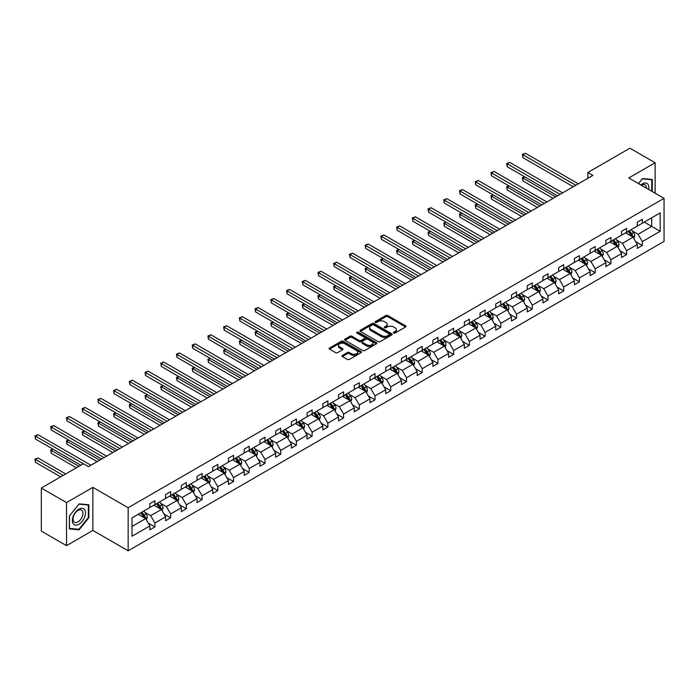 <?xml version="1.0" encoding="UTF-8"?>
<svg xmlns="http://www.w3.org/2000/svg" width="699" height="699" viewBox="0 0 699 699"><rect width="100%" height="100%" fill="white"/><g stroke="black" fill="none" stroke-linecap="round" stroke-linejoin="round"><path stroke-width="1.05" d="M393.712 333.03A0.979 0.568 0 0 0 395.092 333.03L405.603 326.966A1.398 0.804 0 0 0 406.014 326.398A1.398 0.804 0 0 0 405.603 325.821L387.796 315.546A1.398 0.804 0 0 0 385.822 315.546L375.311 321.61A0.979 0.568 0 0 0 376.691 322.414L378.054 321.627A4.474 2.586 0 0 1 384.389 321.627L385.865 322.484A4.474 2.586 0 0 1 387.185 324.31A4.474 2.586 0 0 1 385.865 326.136L384.511 326.922A0.979 0.568 0 0 0 385.892 327.726L387.255 326.94A4.474 2.586 0 0 1 393.589 326.94L395.066 327.796A4.474 2.586 0 0 1 396.385 329.622A4.474 2.586 0 0 1 395.066 331.448L393.712 332.235A0.979 0.568 0 0 0 393.712 333.03L393.712 332.235M342.388 355.407A1.398 0.804 0 0 0 341.977 355.983A1.398 0.804 0 0 0 342.388 356.551L347.386 359.435A1.398 0.804 0 0 0 349.36 359.435L361.034 352.698A1.398 0.804 0 0 0 361.444 352.13A1.398 0.804 0 0 0 361.034 351.553L343.226 341.269A1.398 0.804 0 0 0 341.252 341.269L329.579 348.015A1.398 0.804 0 0 0 329.168 348.583A1.398 0.804 0 0 0 329.579 349.159L335.616 352.637A1.398 0.804 0 0 0 337.591 352.637L342.589 349.753A1.398 0.804 0 0 0 342.999 349.185A1.398 0.804 0 0 0 342.589 348.609L339.592 346.887A3.74 2.158 0 0 1 338.499 345.358A3.74 2.158 0 0 1 340.806 343.358A3.74 2.158 0 0 1 344.887 343.829L356.612 350.601A3.74 2.158 0 0 1 357.705 352.13A3.74 2.158 0 0 1 355.398 354.122A3.74 2.158 0 0 1 351.317 353.65L349.36 352.523A1.398 0.804 0 0 0 347.386 352.523L342.388 355.407L342.388 356.551M92.871 487.369L66.519 502.581L41.32 488.033L41.32 531.1L66.519 545.648L92.871 530.427L128.153 550.795L128.153 507.736L92.871 487.369L92.871 530.427M655.129 193.186L655.129 162.753L628.777 177.965L664.05 198.333L128.153 507.736M655.129 162.753L629.93 148.205L587.85 172.496L587.85 178.315M41.32 488.033L83.399 463.743L88.441 466.652L592.892 175.405L587.85 172.496M378.15 341.671A1.398 0.804 0 0 0 380.134 341.671L391.807 334.935A1.398 0.804 0 0 0 392.218 334.358A1.398 0.804 0 0 0 391.807 333.79L374 323.506A1.398 0.804 0 0 0 372.017 323.506L360.343 330.251A1.398 0.804 0 0 0 359.933 330.819A1.398 0.804 0 0 0 360.343 331.396L378.15 341.671M357.32 333.248A0.979 0.568 0 0 1 358.316 333.388L376.403 343.829L364.747 350.557A1.398 0.804 0 0 1 362.772 350.557L344.957 340.273L344.957 339.129A1.398 0.804 0 0 0 344.555 339.705A1.398 0.804 0 0 0 344.957 340.273M344.957 339.129L349.954 336.245A1.398 0.804 0 0 1 351.938 336.245L359.155 340.413A1.398 0.804 0 0 0 361.138 340.413L364.45 338.499A1.398 0.804 0 0 0 364.861 337.932A1.398 0.804 0 0 0 364.45 337.364L356.936 333.021A0.979 0.568 0 0 1 358.316 332.217L376.42 342.676A1.398 0.804 0 0 1 376.831 343.244A1.398 0.804 0 0 1 376.42 343.812L376.42 342.676M66.519 502.581L66.519 545.648M132.032 517.828L149.874 507.526L149.874 503.63L154.907 500.72L154.907 504.617L165.593 498.457L165.593 494.551L170.635 491.642L170.635 495.547L181.321 489.379L181.321 485.473L186.353 482.563L186.353 486.469L197.039 480.3L197.039 476.395L202.081 473.485L202.081 477.391L212.767 471.222L212.767 467.325L217.8 464.416L217.8 468.313L228.486 462.144L228.486 458.247L233.527 455.337L233.527 459.234L244.213 453.066L244.213 449.169L249.246 446.259L249.246 450.156L259.932 443.987L259.932 440.09L264.973 437.181L264.973 441.078L275.659 434.909L275.659 431.012L280.692 428.103L280.692 431.999L291.378 425.831L291.378 421.934L296.42 419.024L296.42 422.921L307.106 416.753L307.106 412.856L312.138 409.946L312.138 413.843L322.824 407.674L322.824 403.777L327.866 400.868L327.866 404.765L338.552 398.596L338.552 394.699L343.585 391.789L343.585 395.686L354.271 389.518L354.271 385.621L359.312 382.711L359.312 386.608L369.998 380.439L369.998 376.543L375.031 373.633L375.031 377.53L385.717 371.361L385.717 367.464L390.758 364.555L390.758 368.452L401.444 362.283L401.444 358.386L406.477 355.476L406.477 359.373L417.163 353.213L417.163 349.308L422.205 346.398L422.205 350.304L432.891 344.135L432.891 340.23L437.932 337.32L437.932 341.226L448.609 335.057L448.609 331.151L453.651 328.242L453.651 332.147L464.337 325.979L464.337 322.082L469.379 319.172L469.379 323.069L480.056 316.9L480.056 313.003L485.097 310.094L485.097 313.991L495.783 307.822L495.783 303.925L500.825 301.016L500.825 304.913L511.502 298.744L511.502 294.847L516.544 291.937L516.544 295.834L527.229 289.666L527.229 285.769L532.271 282.859L532.271 286.756L542.948 280.587L542.948 276.69L547.99 273.781L547.99 277.678L558.676 271.509L558.676 267.612L563.717 264.703L563.717 268.599L574.395 262.431L574.395 258.534L579.436 255.624L579.436 259.521L590.122 253.353L590.122 249.456L595.164 246.546L595.164 250.443L605.841 244.274L605.841 240.377L610.882 237.468L610.882 241.365L621.568 235.196L621.568 231.299L626.61 228.39L626.61 232.286L637.287 226.118L637.287 222.221L642.329 219.311L642.329 223.208L660.171 212.915L660.171 231.299L642.329 241.601L642.329 245.498L637.287 248.407L637.287 244.51L626.61 250.679L626.61 254.576L621.568 257.485L621.568 253.588L610.882 259.757L610.882 263.654L605.841 266.564L605.841 262.667L595.164 268.835L595.164 272.732L590.122 275.642L590.122 271.745L579.436 277.914L579.436 281.811L574.395 284.72L574.395 280.823L563.717 286.992L563.717 290.889L558.676 293.798L558.676 289.902L547.99 296.07L547.99 299.967L542.948 302.877L542.948 298.98L532.271 305.148L532.271 309.045L527.229 311.955L527.229 308.058L516.544 314.218L516.544 318.124L511.502 321.033L511.502 317.128L500.825 323.296L500.825 327.202L495.783 330.111L495.783 326.206L485.097 332.375L485.097 336.28L480.056 339.19L480.056 335.284L469.379 341.453L469.379 345.358L464.337 348.259L464.337 344.362L453.651 350.531L453.651 354.428L448.609 357.338L448.609 353.441L437.932 359.609L437.932 363.506L432.891 366.416L432.891 362.519L422.205 368.688L422.205 372.584L417.163 375.494L417.163 371.597L406.477 377.766L406.477 381.663L401.444 384.572L401.444 380.675L390.758 386.844L390.758 390.741L385.717 393.651L385.717 389.754L375.031 395.922L375.031 399.819L369.998 402.729L369.998 398.832L359.312 405.001L359.312 408.898L354.271 411.807L354.271 407.91L343.585 414.079L343.585 417.976L338.552 420.885L338.552 416.988L327.866 423.157L327.866 427.054L322.824 429.964L322.824 426.067L312.138 432.235L312.138 436.132L307.106 439.042L307.106 435.145L296.42 441.314L296.42 445.211L291.378 448.12L291.378 444.223L280.692 450.392L280.692 454.289L275.659 457.198L275.659 453.301L264.973 459.461L264.973 463.367L259.932 466.277L259.932 462.371L249.246 468.54L249.246 472.445L244.213 475.355L244.213 471.449L233.527 477.618L233.527 481.524L228.486 484.433L228.486 480.528L217.8 486.696L217.8 490.602L212.767 493.503L212.767 489.606L202.081 495.774L202.081 499.671L197.039 502.581L197.039 498.684L186.353 504.853L186.353 508.75L181.321 511.659L181.321 507.762L170.635 513.931L170.635 517.828L165.593 520.738L165.593 516.841L154.907 523.009L154.907 526.906L149.874 529.816L149.874 525.919L132.032 536.22L132.032 517.828M128.153 550.795L664.05 241.4L664.05 198.333M153.902 505.202L161.364 509.51L150.678 515.679L144.842 512.306M150.678 515.679L154.907 523.009M161.364 509.51L165.593 516.841M149.874 506.6L150.678 507.063L154.907 504.617M169.621 496.124L177.083 500.432L166.397 506.6L160.569 503.228M166.397 506.6L170.635 513.931M177.083 500.432L181.321 507.762M165.593 497.522L166.397 497.985L170.635 495.547M185.349 487.046L192.81 491.353L182.124 497.522L176.288 494.158M182.124 497.522L186.353 504.853M192.81 491.353L197.039 498.684M181.321 488.444L182.124 488.907L186.353 486.469M201.067 477.967L208.529 482.275L197.843 488.444L192.015 485.08M197.843 488.444L202.081 495.774M208.529 482.275L212.767 489.606M197.039 479.365L197.843 479.829L202.081 477.391M216.795 468.889L224.257 473.197L213.571 479.365L207.734 476.002M213.571 479.365L217.8 486.696M224.257 473.197L228.486 480.528M212.767 470.287L213.571 470.75L217.8 468.313M232.522 459.811L239.975 464.119L229.289 470.287L223.462 466.923M229.289 470.287L233.527 477.618M239.975 464.119L244.213 471.449M228.486 461.209L229.289 461.681L233.527 459.234M248.241 450.733L255.703 455.04L245.017 461.209L239.18 457.845M245.017 461.209L249.246 468.54M255.703 455.04L259.932 462.371M244.213 452.131L245.017 452.603L249.246 450.156M263.969 441.663L271.422 445.962L260.736 452.131L254.908 448.767M260.736 452.131L264.973 459.461M271.422 445.962L275.659 453.301M259.932 443.052L260.736 443.524L264.973 441.078M279.687 432.585L287.149 436.884L276.463 443.052L270.627 439.688M276.463 443.052L280.692 450.392M287.149 436.884L291.378 444.223M275.659 433.974L276.463 434.446L280.692 431.999M295.415 423.507L302.868 427.814L292.182 433.974L286.354 430.61M292.182 433.974L296.42 441.314M302.868 427.814L307.106 435.145M291.378 424.905L292.182 425.368L296.42 422.921M311.134 414.428L318.595 418.736L307.909 424.905L302.073 421.532M307.909 424.905L312.138 432.235M318.595 418.736L322.824 426.067M307.106 415.826L307.909 416.289L312.138 413.843M326.861 405.35L334.314 409.658L323.628 415.826L317.8 412.454M323.628 415.826L327.866 423.157M334.314 409.658L338.552 416.988M322.824 406.748L323.628 407.211L327.866 404.765M342.58 396.272L350.042 400.579L339.356 406.748L333.519 403.375M339.356 406.748L343.585 414.079M350.042 400.579L354.271 407.91M338.552 397.67L339.356 398.133L343.585 395.686M358.307 387.194L365.76 391.501L355.075 397.67L349.247 394.297M355.075 397.67L359.312 405.001M365.76 391.501L369.998 398.832M354.271 388.592L355.075 389.055L359.312 386.608M374.026 378.115L381.488 382.423L370.802 388.592L364.965 385.219M370.802 388.592L375.031 395.922M381.488 382.423L385.717 389.754M369.998 379.513L370.802 379.976L375.031 377.53M389.754 369.037L397.207 373.345L386.521 379.513L380.693 376.141M386.521 379.513L390.758 386.844M397.207 373.345L401.444 380.675M385.717 370.435L386.521 370.898L390.758 368.452M405.472 359.959L412.934 364.266L402.248 370.435L396.412 367.062M402.248 370.435L406.477 377.766M412.934 364.266L417.163 371.597M401.444 361.357L402.248 361.82L406.477 359.373M421.2 350.881L428.653 355.188L417.976 361.357L412.139 357.984M417.976 361.357L422.205 368.688M428.653 355.188L432.891 362.519M417.163 352.279L417.976 352.742L422.205 350.304M436.919 341.802L444.381 346.11L433.695 352.279L427.858 348.915M433.695 352.279L437.932 359.609M444.381 346.11L448.609 353.441M432.891 343.2L433.695 343.663L437.932 341.226M452.646 332.724L460.099 337.032L449.422 343.2L443.585 339.836M449.422 343.2L453.651 350.531M460.099 337.032L464.337 344.362M448.609 334.122L449.422 334.585L453.651 332.147M468.365 323.646L475.827 327.953L465.141 334.122L459.304 330.758M465.141 334.122L469.379 341.453M475.827 327.953L480.056 335.284M464.337 325.044L465.141 325.507L469.379 323.069M484.092 314.567L491.546 318.875L480.868 325.044L475.032 321.68M480.868 325.044L485.097 332.375M491.546 318.875L495.783 326.206M480.056 315.965L480.868 316.437L485.097 313.991M499.811 305.489L507.273 309.797L496.587 315.965L490.75 312.602M496.587 315.965L500.825 323.296M507.273 309.797L511.502 317.128M495.783 306.887L496.587 307.359L500.825 304.913M515.539 296.42L522.992 300.719L512.315 306.887L506.478 303.523M512.315 306.887L516.544 314.218M522.992 300.719L527.229 308.058M511.502 297.809L512.315 298.281L516.544 295.834M531.257 287.341L538.719 291.64L528.033 297.809L522.197 294.445M528.033 297.809L532.271 305.148M538.719 291.64L542.948 298.98M527.229 288.731L528.033 289.203L532.271 286.756M546.985 278.263L554.438 282.571L543.761 288.731L537.924 285.367M543.761 288.731L547.99 296.07M554.438 282.571L558.676 289.902M542.948 279.661L543.761 280.124L547.99 277.678M562.704 269.185L570.166 273.492L559.48 279.661L553.643 276.288M559.48 279.661L563.717 286.992M570.166 273.492L574.395 280.823M558.676 270.583L559.48 271.046L563.717 268.599M578.431 260.107L585.884 264.414L575.207 270.583L569.37 267.21M575.207 270.583L579.436 277.914M585.884 264.414L590.122 271.745M574.395 261.505L575.207 261.968L579.436 259.521M594.15 251.028L601.612 255.336L590.926 261.505L585.089 258.132M590.926 261.505L595.164 268.835M601.612 255.336L605.841 262.667M590.122 252.426L590.926 252.889L595.164 250.443M609.878 241.95L617.331 246.258L606.653 252.426L600.817 249.054M606.653 252.426L610.882 259.757M617.331 246.258L621.568 253.588M605.841 243.348L606.653 243.811L610.882 241.365M625.596 232.872L633.058 237.179L622.372 243.348L616.535 239.975M622.372 243.348L626.61 250.679M633.058 237.179L637.287 244.51M621.568 234.27L622.372 234.733L626.61 232.286M644.242 222.107L651.704 226.415L638.1 234.27L632.263 230.897M638.1 234.27L642.329 241.601M660.171 231.299L651.704 226.415L651.704 217.8L660.171 212.915M637.287 225.192L638.1 225.655L642.329 223.208M132.032 526.443L145.637 518.588L138.175 514.281M145.637 518.588L149.874 525.919M635.627 241.627L642.329 245.498M619.908 250.705L626.61 254.576M604.181 259.783L610.882 263.654M588.462 268.862L595.164 272.732M572.734 277.94L579.436 281.811M557.007 287.018L563.717 290.889M541.288 296.096L547.99 299.967M525.561 305.175L532.271 309.045M509.842 314.253L516.544 318.124M494.114 323.331L500.825 327.202M478.396 332.409L485.097 336.28M462.668 341.488L469.379 345.358M446.949 350.566L453.651 354.428M431.222 359.644L437.932 363.506M415.503 368.714L422.205 372.584M399.776 377.792L406.477 381.663M384.057 386.87L390.758 390.741M368.329 395.949L375.031 399.819M352.611 405.027L359.312 408.898M336.883 414.105L343.585 417.976M321.164 423.183L327.866 427.054M305.437 432.262L312.138 436.132M289.718 441.34L296.42 445.211M273.991 450.418L280.692 454.289M258.272 459.496L264.973 463.367M242.544 468.575L249.246 472.445M226.826 477.653L233.527 481.524M211.098 486.731L217.8 490.602M195.379 495.809L202.081 499.671M179.652 504.888L186.353 508.75M163.933 513.957L170.635 517.828M148.205 523.035L154.907 526.906M652.254 191.526L652.254 179.46L642.53 178.586L638.51 183.592M88.843 517.714L88.843 504.739L79.118 503.874L69.393 515.976L69.393 528.942L79.118 529.807L88.843 517.714L88.336 517.417M394.105 333.17L395.066 332.61A4.474 2.586 0 0 0 396.385 330.784L396.385 329.622M387.185 324.31L387.185 325.472A4.474 2.586 0 0 1 385.865 327.298L384.904 327.857M405.603 325.821L405.603 326.966L387.796 316.708A1.398 0.804 0 0 0 385.822 316.708L375.704 322.545M391.807 333.79L391.807 334.935L374 324.677A1.398 0.804 0 0 0 372.017 324.677L360.361 331.405M389.334 334.76A0.979 0.568 0 0 0 389.334 333.965L373.703 324.939A0.979 0.568 0 0 0 372.314 324.939L370.881 325.769A4.474 2.586 0 0 0 369.57 327.595A4.474 2.586 0 0 0 370.881 329.421L381.567 335.59A4.474 2.586 0 0 0 387.901 335.59L389.334 334.76L389.334 335.922A0.979 0.568 0 0 0 389.623 335.529L389.623 334.358M369.57 327.595L369.57 328.757A4.474 2.586 0 0 0 370.881 330.583L370.881 329.421M389.334 335.922L387.901 336.752A4.474 2.586 0 0 1 381.567 336.752L370.881 330.583M344.983 340.282L349.954 337.407L349.954 336.245M364.861 337.932L364.861 339.094A1.398 0.804 0 0 1 364.45 339.67L361.138 341.584A1.398 0.804 0 0 1 359.155 341.584L351.938 337.407A1.398 0.804 0 0 0 349.954 337.407M366.652 344.747A3.74 2.158 0 0 0 370.732 345.21A3.74 2.158 0 0 0 373.039 343.218A3.74 2.158 0 0 0 371.947 341.689L367.814 339.303A1.398 0.804 0 0 0 365.839 339.303L362.519 341.217A1.398 0.804 0 0 0 362.108 341.785A1.398 0.804 0 0 0 362.519 342.361L366.652 344.747L366.652 345.909A3.74 2.158 0 0 0 370.732 346.372A3.74 2.158 0 0 0 373.039 344.38L373.039 343.218M362.108 341.785L362.108 342.956A1.398 0.804 0 0 0 362.519 343.524L362.519 342.361M366.652 345.909L362.519 343.524M357.705 352.13L357.705 353.292A3.74 2.158 0 0 1 355.398 355.284A3.74 2.158 0 0 1 351.317 354.821L349.36 353.685A1.398 0.804 0 0 0 347.386 353.685L342.405 356.56M338.499 345.358L338.499 346.521A3.74 2.158 0 0 0 339.592 348.05L339.592 346.887M342.571 349.762L339.592 348.05M361.034 351.553L361.034 352.698L343.226 342.44A1.398 0.804 0 0 0 341.252 342.44L329.596 349.168L329.579 348.015M78.087 529.213L79.118 529.807M633.827 238.508L634.753 235.825A3.775 2.184 -120 0 0 633.547 232.61L631.284 229.587M627.221 233.807L626.243 232.496M524.835 176.908L522.922 178.018L522.922 180.927L553.127 198.367M632.499 236.856L632.709 235.991A3.775 2.184 -120 0 0 631.634 233.719L629.371 230.696M628.418 231.247L630.909 234.567A1.922 1.11 60 0 1 631.258 235.152L632.709 235.991M628.156 231.395L630.419 234.418A3.775 2.184 60 0 1 631.363 236.201M522.922 180.927L522.371 177.695L555.653 196.908M522.371 177.695L524.617 176.786M575.81 185.27L522.922 154.741L525.447 153.282L578.326 183.82M573.285 186.729L522.922 157.651L522.922 154.741L522.371 154.418L525.447 153.282M522.922 157.651L522.371 154.418M618.099 247.586L619.026 244.903A3.775 2.184 -120 0 0 617.82 241.688L615.557 238.665M611.503 242.885L610.515 241.574M509.117 185.986L507.203 187.096L507.203 190.006L537.409 207.446M616.78 245.934L616.99 245.069A3.775 2.184 -120 0 0 615.906 242.798L613.643 239.774M612.7 240.316L615.19 243.645A1.922 1.11 60 0 1 615.539 244.231L616.99 245.069M612.438 240.473L614.701 243.497A3.775 2.184 60 0 1 615.636 245.279M507.203 190.006L506.644 186.773L539.925 205.987M506.644 186.773L508.898 185.855M602.381 256.664L603.307 253.982A3.775 2.184 -120 0 0 602.101 250.766L599.838 247.743M595.775 251.963L594.797 250.653M493.389 195.065L491.476 196.174L491.476 199.084L521.681 216.524M601.053 255.013L601.262 254.148A3.775 2.184 -120 0 0 600.179 251.876L597.925 248.853M596.972 249.394L599.462 252.723A1.922 1.11 60 0 1 599.812 253.309L601.262 254.148M596.71 249.552L598.973 252.566A3.775 2.184 60 0 1 599.917 254.357M491.476 199.084L490.925 195.851L524.206 215.065M490.925 195.851L493.171 194.934M560.082 194.348L507.203 163.819L509.72 162.36L562.608 192.898M557.566 195.807L507.203 166.729L507.203 163.819L506.644 163.496L509.72 162.36M507.203 166.729L506.644 163.496M544.364 203.426L491.476 172.898L494.001 171.438L546.88 201.976M541.839 204.886L491.476 175.807L491.476 172.898L490.925 172.574L494.001 171.438M491.476 175.807L490.925 172.574M648.707 189.481A9.262 5.347 120 0 0 640.843 184.938M646.374 188.127A7.016 4.054 120 0 0 644.915 184.833A7.016 4.054 120 0 0 641.341 185.226M638.528 183.601L642.329 178.874L651.756 179.713L651.756 191.238M651.127 179.355L651.756 179.713M84.588 517.234A9.262 5.347 120 0 0 82.194 508.287A9.262 5.347 120 0 0 73.238 516.22A9.262 5.347 120 0 0 75.641 525.167A9.262 5.347 120 0 0 84.588 517.234M82.29 516.578A7.016 4.054 120 0 0 81.503 510.121A7.016 4.054 120 0 0 73.701 515.81A7.016 4.054 120 0 0 74.487 522.267A7.016 4.054 120 0 0 82.29 516.578M69.489 528.444L69.489 515.879L78.917 504.162L88.336 505.001L88.336 517.566L78.917 529.292L69.393 528.392M87.716 504.643L88.336 505.001M586.653 265.734L587.579 263.06A3.775 2.184 -120 0 0 586.374 259.845L584.111 256.821M580.056 261.042L579.069 259.731M477.67 204.143L475.757 205.253L475.757 208.162L505.962 225.594M585.334 264.091L585.544 263.226A3.775 2.184 -120 0 0 584.46 260.954L582.197 257.931M581.253 258.473L583.744 261.802A1.922 1.11 60 0 1 584.093 262.387L585.544 263.226M580.991 258.63L583.254 261.644A3.775 2.184 60 0 1 584.189 263.436M475.757 208.162L475.198 204.929L508.479 224.143M475.198 204.929L477.452 204.012M528.636 212.505L475.757 181.976L478.273 180.517L531.161 211.054M526.12 213.964L475.757 184.886L475.757 181.976L475.198 181.653L478.273 180.517M475.757 184.886L475.198 181.653M570.934 274.812L571.861 272.138A3.775 2.184 -120 0 0 570.655 268.923L568.392 265.9M564.329 270.12L563.35 268.809M461.943 213.221L460.029 214.331L460.029 217.24L490.235 234.672M569.606 273.169L569.816 272.295A3.775 2.184 -120 0 0 568.733 270.024L566.47 267.009M565.526 267.551L568.016 270.88A1.922 1.11 60 0 1 568.366 271.465L569.816 272.295M565.264 267.708L567.527 270.723A3.775 2.184 60 0 1 568.47 272.514M460.029 217.24L459.479 214.008L492.76 233.221M459.479 214.008L461.724 213.09M512.917 221.583L460.029 191.054L462.555 189.595L515.434 220.124M510.392 223.033L460.029 193.964L460.029 191.054L459.479 190.731L462.555 189.595M460.029 193.964L459.479 190.731M555.207 283.89L556.133 281.216A3.775 2.184 -120 0 0 554.927 278.001L552.664 274.978M548.61 279.198L547.623 277.887M446.224 222.299L444.311 223.4L444.311 226.31L474.516 243.75M553.888 282.247L554.097 281.374A3.775 2.184 -120 0 0 553.014 279.102L550.751 276.088M549.807 276.629L552.297 279.958A1.922 1.11 60 0 1 552.647 280.544L554.097 281.374M549.545 276.787L551.808 279.801A3.775 2.184 60 0 1 552.743 281.583M444.311 226.31L443.751 223.086L477.033 242.3M443.751 223.086L446.006 222.168M497.19 230.661L444.311 200.124L446.827 198.673L499.715 229.202M494.674 232.112L444.311 203.033L444.311 200.124L443.751 199.809L446.827 198.673M444.311 203.033L443.751 199.809M539.488 292.968L540.414 290.295A3.775 2.184 -120 0 0 539.209 287.079L536.946 284.056M532.883 288.276L531.904 286.966M430.497 231.378L428.583 232.479L428.583 235.388L458.789 252.828M538.16 291.326L538.37 290.452A3.775 2.184 -120 0 0 537.286 288.18L535.023 285.166M534.08 285.708L536.57 289.037A1.922 1.11 60 0 1 536.919 289.622L538.37 290.452M533.818 285.865L536.081 288.879A3.775 2.184 60 0 1 537.024 290.662M428.583 235.388L428.033 232.164L461.314 251.378M428.033 232.164L430.278 231.247M481.471 239.74L428.583 209.202L431.108 207.752L483.988 238.28M478.946 241.19L428.583 212.112L428.583 209.202L428.033 208.887L431.108 207.752M428.583 212.112L428.033 208.887M523.761 302.047L524.687 299.373A3.775 2.184 -120 0 0 523.481 296.158L521.218 293.134M517.164 297.355L516.177 296.044M414.778 240.456L412.864 241.557L412.864 244.467L443.07 261.907M522.433 300.404L522.651 299.53A3.775 2.184 -120 0 0 521.568 297.258L519.305 294.244M518.361 294.786L520.851 298.115A1.922 1.11 60 0 1 521.201 298.691L522.651 299.53M518.099 294.934L520.362 297.957A3.775 2.184 60 0 1 521.297 299.74M412.864 244.467L412.305 241.242L445.586 260.456M412.305 241.242L414.559 240.325M465.744 248.818L412.864 218.28L415.381 216.83L468.269 247.359M463.227 250.268L412.864 221.19L412.864 218.28L412.305 217.966L415.381 216.83M412.864 221.19L412.305 217.966M508.033 311.125L508.968 308.451A3.775 2.184 -120 0 0 507.762 305.236L505.499 302.213M501.436 306.433L500.458 305.122M399.05 249.534L397.137 250.635L397.137 253.545L427.342 270.985M506.714 309.474L506.924 308.608A3.775 2.184 -120 0 0 505.84 306.337L503.577 303.314M502.633 303.864L505.124 307.184A1.922 1.11 60 0 1 505.473 307.77L506.924 308.608M502.371 304.013L504.634 307.036A3.775 2.184 60 0 1 505.578 308.818M397.137 253.545L396.586 250.321L429.868 269.534M396.586 250.321L398.832 249.403M450.025 257.896L397.137 227.358L399.662 225.908L452.541 256.437M447.5 259.346L397.137 230.268L397.137 227.358L396.586 227.044L399.662 225.908M397.137 230.268L396.586 227.044M492.314 320.203L493.241 317.529A3.775 2.184 -120 0 0 492.035 314.314L489.772 311.291M485.718 315.511L484.73 314.201M383.332 258.613L381.418 259.713L381.418 262.623L411.624 280.063M490.986 318.552L491.205 317.687A3.775 2.184 -120 0 0 490.121 315.415L487.858 312.392M486.915 312.942L489.405 316.263A1.922 1.11 60 0 1 489.754 316.848L491.205 317.687M486.653 313.091L488.907 316.114A3.775 2.184 60 0 1 489.85 317.896M381.418 262.623L380.859 259.399L414.14 278.613M380.859 259.399L383.104 258.481M476.587 329.281L477.522 326.608A3.775 2.184 -120 0 0 476.316 323.392L474.053 320.369M469.99 324.589L469.012 323.279M367.604 267.691L365.691 268.792L365.691 271.701L395.896 289.141M475.268 327.63L475.477 326.765A3.775 2.184 -120 0 0 474.394 324.493L472.131 321.47M471.187 322.021L473.677 325.341A1.922 1.11 60 0 1 474.027 325.926L475.477 326.765M470.925 322.169L473.188 325.192A3.775 2.184 60 0 1 474.132 326.975M365.691 271.701L365.14 268.477L398.421 287.691M365.14 268.477L367.386 267.56M460.868 338.36L461.794 335.686A3.775 2.184 -120 0 0 460.589 332.462L458.326 329.447M454.271 333.668L453.284 332.357M351.885 276.769L349.972 277.87L349.972 280.78L380.177 298.22M459.54 336.708L459.759 335.843A3.775 2.184 -120 0 0 458.675 333.572L456.412 330.548M455.468 331.099L457.959 334.419A1.922 1.11 60 0 1 458.308 335.004L459.759 335.843M455.198 331.247L457.461 334.271A3.775 2.184 60 0 1 458.404 336.053M349.972 280.78L349.413 277.547L382.694 296.76M349.413 277.547L351.658 276.638M445.141 347.438L446.076 344.764A3.775 2.184 -120 0 0 444.87 341.54L442.607 338.526M438.544 342.746L437.565 341.435M336.158 285.839L334.244 286.948L334.244 289.858L364.45 307.298M443.821 345.787L444.031 344.922A3.775 2.184 -120 0 0 442.948 342.65L440.685 339.627M439.741 340.177L442.231 343.497A1.922 1.11 60 0 1 442.581 344.083L444.031 344.922M439.479 340.326L441.742 343.349A3.775 2.184 60 0 1 442.685 345.131M334.244 289.858L333.694 286.625L366.975 305.839M333.694 286.625L335.939 285.716M429.422 356.516L430.348 353.834A3.775 2.184 -120 0 0 429.142 350.618L426.879 347.604M422.825 351.824L421.838 350.514M320.439 294.917L318.526 296.026L318.526 298.936L348.731 316.376M428.094 354.865L428.312 354A3.775 2.184 -120 0 0 427.229 351.728L424.966 348.705M424.022 349.255L426.512 352.576A1.922 1.11 60 0 1 426.862 353.161L428.312 354M423.751 349.404L426.014 352.427A3.775 2.184 60 0 1 426.958 354.21M318.526 298.936L317.966 295.703L351.248 314.917M317.966 295.703L320.212 294.795M413.694 365.594L414.621 362.912A3.775 2.184 -120 0 0 413.424 359.697L411.161 356.682M407.098 360.894L406.119 359.592M304.712 303.995L302.798 305.105L302.798 308.014L333.004 325.454M412.375 363.943L412.585 363.078A3.775 2.184 -120 0 0 411.501 360.806L409.238 357.783M408.295 358.334L410.785 361.654A1.922 1.11 60 0 1 411.134 362.239L412.585 363.078M408.033 358.482L410.296 361.505A3.775 2.184 60 0 1 411.239 363.288M302.798 308.014L302.248 304.781L335.529 323.995M302.248 304.781L304.493 303.873M397.976 374.673L398.902 371.99A3.775 2.184 -120 0 0 397.696 368.775L395.433 365.76M391.379 369.972L390.392 368.67M288.993 313.073L287.079 314.183L287.079 317.093L317.285 334.533M396.648 373.021L396.866 372.156A3.775 2.184 -120 0 0 395.783 369.885L393.52 366.861M392.576 367.412L395.066 370.732A1.922 1.11 60 0 1 395.416 371.318L396.866 372.156M392.305 367.56L394.568 370.584A3.775 2.184 60 0 1 395.512 372.366M287.079 317.093L286.52 313.86L319.801 333.074M286.52 313.86L288.766 312.951M382.248 383.751L383.174 381.069A3.775 2.184 -120 0 0 381.977 377.853L379.714 374.83M375.651 379.05L374.673 377.74M273.265 322.152L271.352 323.261L271.352 326.171L301.557 343.611M380.929 382.1L381.138 381.235A3.775 2.184 -120 0 0 380.055 378.963L377.792 375.94M376.848 376.49L379.339 379.81A1.922 1.11 60 0 1 379.688 380.396L381.138 381.235M376.586 376.639L378.849 379.662A3.775 2.184 60 0 1 379.793 381.444M271.352 326.171L270.801 322.938L304.082 342.152M270.801 322.938L273.047 322.029M366.529 392.829L367.456 390.147A3.775 2.184 -120 0 0 366.25 386.931L363.987 383.908M359.933 388.128L358.945 386.818M257.547 331.23L255.633 332.34L255.633 335.249L285.839 352.689M365.201 391.178L365.42 390.313A3.775 2.184 -120 0 0 364.336 388.041L362.073 385.018M361.13 385.56L363.62 388.889A1.922 1.11 60 0 1 363.969 389.474L365.42 390.313M360.859 385.717L363.122 388.74A3.775 2.184 60 0 1 364.065 390.523M255.633 335.249L255.074 332.016L288.355 351.23M255.074 332.016L257.319 331.099M350.802 401.908L351.728 399.225A3.775 2.184 -120 0 0 350.531 396.01L348.268 392.987M344.205 397.207L343.226 395.896M241.819 340.308L239.906 341.418L239.906 344.327L270.111 361.767M349.483 400.256L349.692 399.391A3.775 2.184 -120 0 0 348.609 397.119L346.346 394.096M345.402 394.638L347.892 397.967A1.922 1.11 60 0 1 348.242 398.552L349.692 399.391M345.14 394.795L347.403 397.81A3.775 2.184 60 0 1 348.347 399.601M239.906 344.327L239.355 341.095L272.636 360.308M239.355 341.095L241.601 340.177M434.297 266.974L381.418 236.437L383.934 234.986L436.823 265.515M431.781 268.425L381.418 239.346L381.418 236.437L380.859 236.122L383.934 234.986M381.418 239.346L380.859 236.122M418.579 276.053L365.691 245.515L368.216 244.065L421.095 274.593M416.054 277.503L365.691 248.425L365.691 245.515L365.14 245.2L368.216 244.065M365.691 248.425L365.14 245.2M402.851 285.131L349.972 254.593L352.488 253.143L405.376 283.672M400.335 286.581L349.972 257.503L349.972 254.593L349.413 254.27L352.488 253.143M349.972 257.503L349.413 254.27M387.132 294.2L334.244 263.672L336.769 262.221L389.649 292.75M384.607 295.66L334.244 266.581L334.244 263.672L333.694 263.348L336.769 262.221M334.244 266.581L333.694 263.348M371.405 303.279L318.526 272.75L321.042 271.291L373.93 301.828M368.889 304.738L318.526 275.659L318.526 272.75L317.966 272.427L321.042 271.291M318.526 275.659L317.966 272.427M355.686 312.357L302.798 281.828L305.314 280.369L358.203 310.906M353.161 313.816L302.798 284.738L302.798 281.828L302.248 281.505L305.314 280.369M302.798 284.738L302.248 281.505M339.959 321.435L287.079 290.906L289.596 289.447L342.484 319.985M337.442 322.894L287.079 293.816L287.079 290.906L286.52 290.583L289.596 289.447M287.079 293.816L286.52 290.583M324.24 330.513L271.352 299.985L273.868 298.525L326.756 329.063M321.715 331.973L271.352 302.894L271.352 299.985L270.801 299.661L273.868 298.525M271.352 302.894L270.801 299.661M308.512 339.592L255.633 309.063L258.149 307.604L311.038 338.141M305.996 341.051L255.633 311.972L255.633 309.063L255.074 308.74L258.149 307.604M255.633 311.972L255.074 308.74M292.794 348.67L239.906 318.141L242.422 316.682L295.31 347.22M290.268 350.129L239.906 321.051L239.906 318.141L239.355 317.818L242.422 316.682M239.906 321.051L239.355 317.818M335.083 410.977L336.009 408.303A3.775 2.184 -120 0 0 334.804 405.088L332.541 402.065M328.486 406.285L327.499 404.974M226.1 349.386L224.187 350.496L224.187 353.406L254.392 370.837M333.755 409.334L333.973 408.469A3.775 2.184 -120 0 0 332.89 406.198L330.627 403.174M329.683 403.716L332.174 407.045A1.922 1.11 60 0 1 332.523 407.631L333.973 408.469M329.412 403.873L331.676 406.888A3.775 2.184 60 0 1 332.619 408.679M224.187 353.406L223.628 350.173L256.909 369.387M223.628 350.173L225.873 349.255M277.066 357.748L224.187 327.219L226.703 325.76L279.591 356.298M274.55 359.207L224.187 330.129L224.187 327.219L223.628 326.896L226.703 325.76M224.187 330.129L223.628 326.896M319.356 420.055L320.282 417.382A3.775 2.184 -120 0 0 319.076 414.166L316.813 411.143M312.759 415.363L311.78 414.053M210.373 358.465L208.459 359.574L208.459 362.484L238.665 379.915M318.036 418.413L318.246 417.539A3.775 2.184 -120 0 0 317.163 415.267L314.899 412.253M313.956 412.794L316.446 416.123A1.922 1.11 60 0 1 316.796 416.709L318.246 417.539M313.694 412.952L315.957 415.966A3.775 2.184 60 0 1 316.9 417.757M208.459 362.484L207.909 359.251L241.19 378.465M207.909 359.251L210.154 358.334M261.347 366.826L208.459 336.298L210.976 334.838L263.864 365.367M258.822 368.277L208.459 339.207L208.459 336.298L207.909 335.974L210.976 334.838M208.459 339.207L207.909 335.974M303.637 429.134L304.563 426.46A3.775 2.184 -120 0 0 303.357 423.245L301.094 420.221M297.04 424.442L296.053 423.131M194.654 367.543L192.741 368.644L192.741 371.553L222.946 388.993M302.309 427.491L302.527 426.617A3.775 2.184 -120 0 0 301.444 424.345L299.181 421.331M298.237 421.873L300.727 425.202A1.922 1.11 60 0 1 301.077 425.787L302.527 426.617M297.966 422.03L300.229 425.044A3.775 2.184 60 0 1 301.173 426.827M192.741 371.553L192.181 368.329L225.462 387.543M192.181 368.329L194.427 367.412M245.62 375.905L192.741 345.367L195.257 343.917L248.136 374.446M243.103 377.355L192.741 348.277L192.741 345.367L192.181 345.053L195.257 343.917M192.741 348.277L192.181 345.053M287.909 438.212L288.836 435.538A3.775 2.184 -120 0 0 287.63 432.323L285.367 429.3M281.313 433.52L280.334 432.209M178.927 376.621L177.013 377.722L177.013 380.632L207.219 398.072M286.59 436.569L286.8 435.695A3.775 2.184 -120 0 0 285.716 433.424L283.453 430.409M282.51 430.951L285 434.28A1.922 1.11 60 0 1 285.349 434.865L286.8 435.695M282.247 431.108L284.51 434.123A3.775 2.184 60 0 1 285.454 435.905M177.013 380.632L176.463 377.408L209.744 396.621M176.463 377.408L178.708 376.49M229.901 384.983L177.013 354.445L179.529 352.995L232.418 383.524M227.376 386.433L177.013 357.355L177.013 354.445L176.463 354.131L179.529 352.995M177.013 357.355L176.463 354.131M272.191 447.29L273.117 444.616A3.775 2.184 -120 0 0 271.911 441.401L269.648 438.378M265.585 442.598L264.606 441.287M163.208 385.699L161.294 386.8L161.294 389.71L191.5 407.15M270.863 445.647L271.081 444.774A3.775 2.184 -120 0 0 269.997 442.502L267.734 439.488M266.782 440.029L269.281 443.358A1.922 1.11 60 0 1 269.631 443.935L271.081 444.774M266.52 440.178L268.783 443.201A3.775 2.184 60 0 1 269.727 444.983M161.294 389.71L160.735 386.486L194.016 405.7M160.735 386.486L162.981 385.568M214.174 394.061L161.294 363.524L163.811 362.073L216.69 392.602M211.657 395.512L161.294 366.433L161.294 363.524L160.735 363.209L163.811 362.073M161.294 366.433L160.735 363.209M256.463 456.368L257.389 453.695A3.775 2.184 -120 0 0 256.183 450.479L253.92 447.456M249.866 451.676L248.888 450.366M147.48 394.778L145.567 395.879L145.567 398.788L175.772 416.228M255.144 454.717L255.353 453.852A3.775 2.184 -120 0 0 254.27 451.58L252.007 448.557M251.063 449.108L253.554 452.428A1.922 1.11 60 0 1 253.903 453.013L255.353 453.852M250.801 449.256L253.064 452.279A3.775 2.184 60 0 1 254.008 454.062M145.567 398.788L145.016 395.564L178.289 414.778M145.016 395.564L147.262 394.647M198.455 403.14L145.567 372.602L148.083 371.152L200.971 401.68M195.93 404.59L145.567 375.512L145.567 372.602L145.016 372.287L148.083 371.152M145.567 375.512L145.016 372.287M240.744 465.447L241.671 462.773A3.775 2.184 -120 0 0 240.465 459.558L238.202 456.534M234.139 460.755L233.16 459.444M131.762 403.856L129.848 404.957L129.848 407.867L160.054 425.307M239.416 463.795L239.635 462.93A3.775 2.184 -120 0 0 238.551 460.658L236.288 457.635M235.336 458.186L237.835 461.506A1.922 1.11 60 0 1 238.184 462.091L239.635 462.93M235.074 458.334L237.337 461.357A3.775 2.184 60 0 1 238.28 463.14M129.848 407.867L129.289 404.642L162.57 423.856M129.289 404.642L131.534 403.725M182.727 412.218L129.848 381.68L132.364 380.23L185.244 410.759M180.211 413.668L129.848 384.59L129.848 381.68L129.289 381.366L132.364 380.23M129.848 384.59L129.289 381.366M225.017 474.525L225.943 471.851A3.775 2.184 -120 0 0 224.737 468.636L222.474 465.613M218.42 469.833L217.441 468.522M116.034 412.934L114.12 414.035L114.12 416.945L144.326 434.385M223.697 472.874L223.907 472.008A3.775 2.184 -120 0 0 222.824 469.737L220.561 466.714M219.617 467.264L222.107 470.584A1.922 1.11 60 0 1 222.457 471.17L223.907 472.008M219.355 467.413L221.618 470.436A3.775 2.184 60 0 1 222.562 472.218M114.12 416.945L113.57 413.721L146.842 432.934M113.57 413.721L115.816 412.803M167.009 421.296L114.12 390.758L116.637 389.308L169.525 419.837M164.483 422.746L114.12 393.668L114.12 390.758L113.57 390.444L116.637 389.308M114.12 393.668L113.57 390.444M209.298 483.603L210.224 480.929A3.775 2.184 -120 0 0 209.018 477.705L206.755 474.691M202.693 478.911L201.714 477.6M100.315 422.013L98.393 423.113L98.393 426.023L128.607 443.463M207.97 481.952L208.18 481.087A3.775 2.184 -120 0 0 207.105 478.815L204.842 475.792M203.89 476.342L206.38 479.663A1.922 1.11 60 0 1 206.738 480.248L208.18 481.087M203.627 476.491L205.89 479.514A3.775 2.184 60 0 1 206.834 481.296M98.393 426.023L97.843 422.79L131.124 442.004M97.843 422.79L100.088 421.881M151.281 430.374L98.393 399.837L100.918 398.386L153.797 428.915M148.765 431.825L98.393 402.746L98.393 399.837L97.843 399.513L100.918 398.386M98.393 402.746L97.843 399.513M193.571 492.681L194.497 490.008A3.775 2.184 -120 0 0 193.291 486.784L191.028 483.769M186.974 487.989L185.995 486.679M84.588 431.082L82.674 432.192L82.674 435.101L112.88 452.541M192.251 491.03L192.461 490.165A3.775 2.184 -120 0 0 191.377 487.893L189.114 484.87M188.171 485.421L190.661 488.741A1.922 1.11 60 0 1 191.01 489.326L192.461 490.165M187.909 485.569L190.172 488.592A3.775 2.184 60 0 1 191.115 490.375M82.674 435.101L82.124 431.868L115.396 451.082M82.124 431.868L84.369 430.96M135.562 439.444L82.674 408.915L85.191 407.465L138.079 437.993M133.037 440.903L82.674 411.825L82.674 408.915L82.124 408.592L85.191 407.465M82.674 411.825L82.124 408.592M177.852 501.76L178.778 499.077A3.775 2.184 -120 0 0 177.572 495.862L175.309 492.847M171.246 497.068L170.268 495.757M68.869 440.16L66.947 441.27L66.947 444.18L97.161 461.62M176.524 500.108L176.733 499.243A3.775 2.184 -120 0 0 175.659 496.972L173.396 493.948M172.443 494.499L174.933 497.819A1.922 1.11 60 0 1 175.283 498.404L176.733 499.243M172.181 494.647L174.444 497.671A3.775 2.184 60 0 1 175.388 499.453M66.947 444.18L66.396 440.947L99.677 460.16M66.396 440.947L68.642 440.038M119.835 448.522L66.947 417.993L69.472 416.534L122.351 447.072M117.318 449.981L66.947 420.903L66.947 417.993L66.396 417.67L69.472 416.534M66.947 420.903L66.396 417.67M162.124 510.838L163.05 508.156A3.775 2.184 -120 0 0 161.845 504.94L159.582 501.926M155.528 506.137L154.549 504.835M53.141 449.239L51.228 450.348L51.228 453.258L76.392 467.788M160.805 509.187L161.015 508.322A3.775 2.184 -120 0 0 159.931 506.05L157.668 503.027M156.725 503.577L159.215 506.897A1.922 1.11 60 0 1 159.564 507.483L161.015 508.322M156.462 503.726L158.725 506.749A3.775 2.184 60 0 1 159.669 508.531M51.228 453.258L50.678 450.025L78.917 466.329M50.678 450.025L52.923 449.116M104.116 457.6L51.228 427.072L53.744 425.612L106.632 456.15M101.591 459.06L51.228 429.981L51.228 427.072L50.678 426.748L53.744 425.612M51.228 429.981L50.678 426.748M146.406 519.916L147.332 517.234A3.775 2.184 -120 0 0 146.126 514.018L143.863 511.004M139.8 515.215L138.821 513.914M65.715 473.957L38.026 457.967L35.5 459.426L35.5 462.336L60.673 476.867M145.077 518.265L145.287 517.4A3.775 2.184 -120 0 0 144.212 515.128L141.949 512.105M140.997 512.655L143.487 515.976A1.922 1.11 60 0 1 143.837 516.561L145.287 517.4M140.735 512.804L142.998 515.827A3.775 2.184 60 0 1 143.942 517.61M35.5 462.336L34.95 459.103L63.19 475.407M34.95 459.103L38.026 457.967M83.347 463.769L35.5 436.15L38.026 434.691L90.905 465.228M80.831 465.228L35.5 439.059L35.5 436.15L34.95 435.827L38.026 434.691M35.5 439.059L34.95 435.827M395.066 332.61L395.066 331.448M384.511 327.726L384.511 326.922M385.865 327.298L385.865 326.136M375.311 322.414L375.311 321.61M385.822 316.708L385.822 315.546M387.796 316.708L387.796 315.546M360.343 331.396L360.343 330.251M372.017 324.677L372.017 323.506M374 324.677L374 323.506M381.567 336.752L381.567 335.59M387.901 336.752L387.901 335.59M351.938 337.407L351.938 336.245M359.155 341.584L359.155 340.413M361.138 341.584L361.138 340.413M364.45 339.67L364.45 338.499M358.316 333.388L358.316 332.217M347.386 353.685L347.386 352.523M349.36 353.685L349.36 352.523M351.317 354.821L351.317 353.65M342.589 349.753L342.589 348.609M341.252 342.44L341.252 341.269M343.226 342.44L343.226 341.269M632.787 237.022L634.727 235.904M631.634 233.719L633.547 232.61M629.345 235.039L630.419 234.418M617.06 246.1L618.999 244.982M615.906 242.798L617.82 241.688M613.626 244.117L614.701 243.497M601.341 255.179L603.281 254.06M600.179 251.876L602.101 250.766M597.898 253.187L598.973 252.566M585.613 264.257L587.553 263.13M584.46 260.954L586.374 259.845M582.18 262.265L583.254 261.644M569.895 273.335L571.834 272.208M568.733 270.024L570.655 268.923M566.452 271.343L567.527 270.723M554.167 282.413L556.107 281.286M553.014 279.102L554.927 278.001M550.733 280.421L551.808 279.801M538.448 291.483L540.388 290.365M537.286 288.18L539.209 287.079M535.006 289.5L536.081 288.879M522.721 300.561L524.661 299.443M521.568 297.258L523.481 296.158M519.287 298.578L520.362 297.957M507.002 309.64L508.942 308.521M505.84 306.337L507.762 305.236M503.56 307.656L504.634 307.036M491.275 318.718L493.214 317.599M490.121 315.415L492.035 314.314M487.841 316.734L488.907 316.114M475.556 327.796L477.496 326.678M474.394 324.493L476.316 323.392M472.113 325.813L473.188 325.192M459.828 336.874L461.768 335.756M458.675 333.572L460.589 332.462M456.395 334.891L457.461 334.271M444.11 345.953L446.049 344.834M442.948 342.65L444.87 341.54M440.667 343.969L441.742 343.349M428.382 355.031L430.322 353.912M427.229 351.728L429.142 350.618M424.948 353.047L426.014 352.427M412.663 364.109L414.603 362.991M411.501 360.806L413.424 359.697M409.221 362.126L410.296 361.505M396.936 373.187L398.876 372.069M395.783 369.885L397.696 368.775M393.502 371.204L394.568 370.584M381.217 382.266L383.157 381.147M380.055 378.963L381.977 377.853M377.775 380.282L378.849 379.662M365.49 391.344L367.429 390.225M364.336 388.041L366.25 386.931M362.047 389.36L363.122 388.74M349.771 400.422L351.711 399.304M348.609 397.119L350.531 396.01M346.328 398.43L347.403 397.81M334.043 409.5L335.983 408.373M332.89 406.198L334.804 405.088M330.601 407.508L331.676 406.888M318.325 418.579L320.264 417.452M317.163 415.267L319.076 414.166M314.882 416.587L315.957 415.966M302.597 427.657L304.537 426.53M301.444 424.345L303.357 423.245M299.155 425.665L300.229 425.044M286.878 436.726L288.818 435.608M285.716 433.424L287.63 432.323M283.436 434.743L284.51 434.123M271.151 445.805L273.091 444.686M269.997 442.502L271.911 441.401M267.708 443.821L268.783 443.201M255.432 454.883L257.372 453.765M254.27 451.58L256.183 450.479M251.989 452.9L253.064 452.279M239.705 463.961L241.644 462.843M238.551 460.658L240.465 459.558M236.262 461.978L237.337 461.357M223.977 473.04L225.926 471.921M222.824 469.737L224.737 468.636M220.543 471.056L221.618 470.436M208.258 482.118L210.198 480.999M207.105 478.815L209.018 477.705M204.816 480.134L205.89 479.514M192.531 491.196L194.479 490.078M191.377 487.893L193.291 486.784M189.097 489.213L190.172 488.592M176.812 500.274L178.752 499.156M175.659 496.972L177.572 495.862M173.369 498.291L174.444 497.671M161.085 509.353L163.033 508.234M159.931 506.05L161.845 504.94M157.651 507.369L158.725 506.749M145.366 518.431L147.306 517.312M144.212 515.128L146.126 514.018M141.923 516.447L142.998 515.827"/></g></svg>
